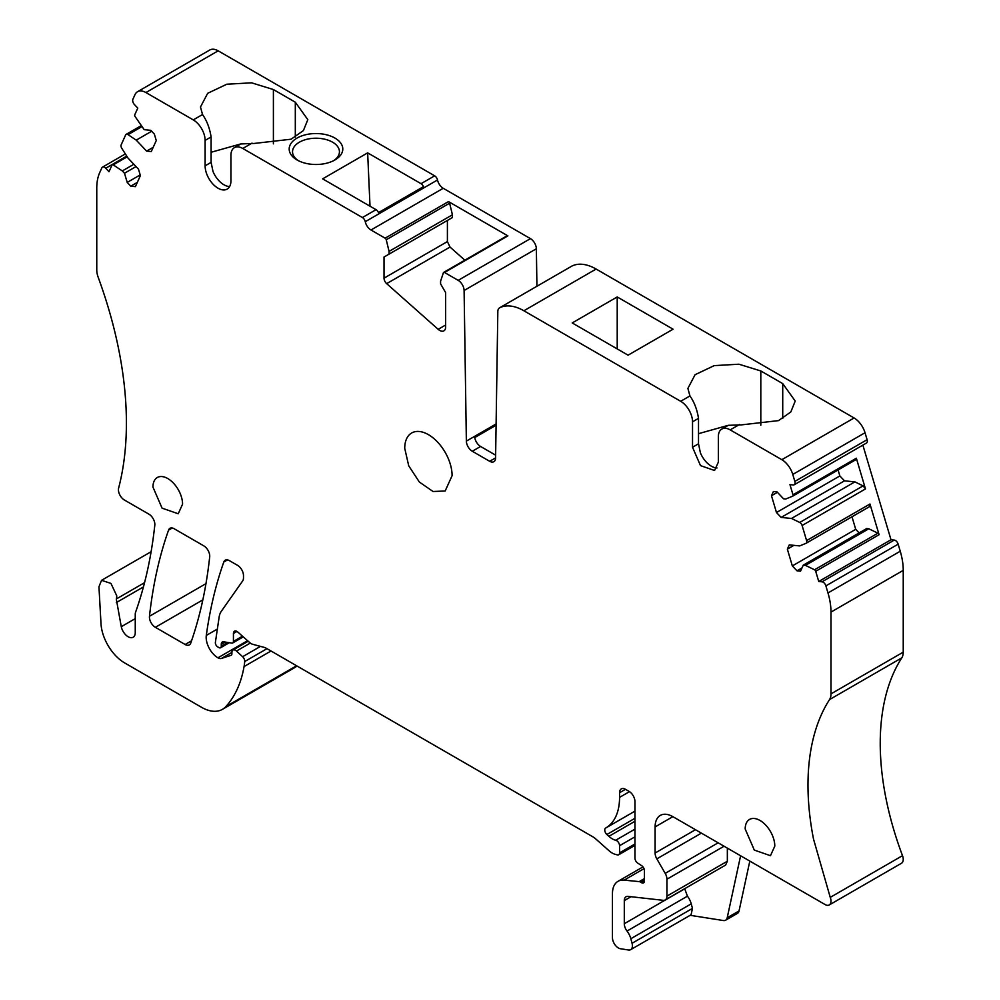 <?xml version="1.0" encoding="UTF-8"?>
<svg xmlns="http://www.w3.org/2000/svg" width="1000" height="1000" viewBox="0 0 1000 1000"><rect width="100%" height="100%" fill="white"/><g stroke="black" fill="none" stroke-linecap="round" stroke-linejoin="round"><path stroke-width="1.5" d="M506.763 236.175A1.675 0.963 60 0 1 507.062 235.8A1.675 0.963 60 0 1 507.9 235.888L448.488 201.588A1.675 0.963 60 0 1 449.613 203.188L452.425 214.8L389.062 251.388L386.25 239.762A1.675 0.963 60 0 0 385.125 238.175L370.975 230A8.375 4.838 60 0 1 365.262 221.688A4.188 2.413 60 0 0 362.413 217.537L242.775 148.463A16.75 9.675 -120 0 0 234.4 147.637L240.825 143.938L254.05 143.463L291.1 139.213L303.412 130.55L307.812 119.65L295.312 102.2L273.4 89.55L251.525 82.812L226.838 84.213L207.675 93.3L200.475 107L202.525 114.537C206.85 120.662 209.7 128.125 211.1 136.938L205.113 140.4A16.75 9.675 -120 0 0 193.263 119.887L145.912 92.55L218.162 50.825L434.663 175.825A4.188 2.413 60 0 1 437.512 179.975A8.375 4.838 60 0 0 443.225 188.287L530.438 238.637A8.375 4.838 60 0 1 536.362 248.775L536.925 286.262M370.012 206.2L367.65 152.863L322.638 178.85L376.025 209.675A4.188 2.413 -120 0 1 378.488 212.613L423.5 186.625A4.188 2.413 60 0 0 421.037 183.688L434.663 175.825M367.65 152.863L421.037 183.688M334.938 159.963L334.938 159.963A26.8 15.475 0 0 0 334.938 138.075A26.8 15.475 0 0 0 297.038 138.075A26.8 15.475 0 0 0 297.038 159.963A26.8 15.475 0 0 0 334.938 159.963M211.1 136.938L211.1 162.387L212.987 171.438A18.262 10.537 -120 0 0 229.613 186.537M136.662 110.6L137.787 108.1L134.5 104.637A4.188 2.413 60 0 1 132.9 99.237L134.975 94.675A16.75 9.675 60 0 1 137.537 91.713L209.788 50A16.75 9.675 60 0 1 218.162 50.825M571.65 266.225A8.375 4.838 60 0 1 571.8 266.125A8.375 4.838 60 0 1 571.962 266.038A50.25 29.013 60 0 1 596.125 269.05L854.087 417.975A16.75 9.675 60 0 1 865.025 432.738L867.1 439.688A4.188 2.413 60 0 1 866.45 443.05L794.2 484.762A4.188 2.413 60 0 1 793.238 484.95L789.963 484.625L792.987 494.8A1.675 0.963 60 0 1 792.725 496.15A1.675 0.963 60 0 1 792.663 496.175L785.738 499.012L783.55 498.787L776.975 491.85L773.413 491.5L771.488 495.75L777.425 492.325M862.862 445.112L891 539.763L894.275 540.087A4.188 2.413 60 0 1 898.15 544.175L900.25 551.237A55.7 32.163 60 0 1 903.238 570.375L903.238 652.15A16.75 9.675 60 0 1 901.8 657.85A251.262 145.075 60 0 0 885.763 797.337A251.262 145.075 60 0 0 902.5 855.662A8.375 4.838 60 0 1 901.513 863.238L829.25 904.963A8.375 4.838 60 0 1 825.062 904.538L672.862 816.663A25.125 14.512 60 0 0 660.3 815.425A25.125 14.512 60 0 0 655.1 826.925L672.862 816.663M740.6 855.775L727.212 917.775L739.05 910.938L749.812 861.1M739.05 910.938A8.375 4.838 60 0 1 737.463 913.363L725.612 920.2A8.375 4.838 60 0 1 723.45 920.55L690.15 915.312M296.975 665.987A41.875 24.175 60 0 1 294.675 667.638L222.425 709.35A41.875 24.175 60 0 1 201.488 707.275L124.637 662.913A33.5 19.338 60 0 1 101 623.713L98.95 586.763L101.538 580.325L110.938 583.413L116.688 595.65A12.562 7.25 60 0 1 116.363 598.95L144.55 582.675M137.537 91.713A16.75 9.675 60 0 1 145.912 92.55M211.1 152.262L240.85 143.912M234.4 147.637A16.75 9.675 -120 0 0 230.938 155.312L230.938 180.75A18.262 10.537 -120 0 1 227.15 189.1A18.262 10.537 -120 0 1 213.075 184.213A18.262 10.537 -120 0 1 205.113 165.837L205.113 140.4M333.675 160.65A23.45 13.537 0 0 0 339.438 151.762A23.45 13.537 0 0 0 324.963 139.25A23.45 13.537 0 0 0 299.4 142.188A23.45 13.537 0 0 0 292.538 151.762A23.45 13.537 0 0 0 298.3 160.65M829.25 904.963A8.375 4.838 60 0 0 830.25 897.375L813.512 839.062A251.262 145.075 60 0 1 829.55 699.575L901.8 657.85M126.762 156.113L105.725 168.25A4.188 2.413 60 0 0 102.5 167.138A4.188 2.413 60 0 0 101.85 167.875L99.75 172.512A55.7 32.163 60 0 0 96.762 188.175L96.762 269.962A16.75 9.675 60 0 0 98.175 277.25A335.025 193.425 60 0 1 125.812 442.025A335.025 193.425 60 0 1 118.625 488.1A8.375 4.838 60 0 0 124.35 499.988L148.925 514.175A8.375 4.838 60 0 1 154.8 525.212A586.287 338.5 60 0 1 137.213 607.487A586.287 338.5 60 0 1 135.562 612.275A8.375 4.838 60 0 0 135.25 614.288L135.25 632.638A10.05 5.8 60 0 1 133.162 637.238A10.05 5.8 60 0 1 121.275 626.7L116.312 599.125A8.375 4.838 60 0 1 116.363 598.95M112.025 165.037L109.012 171.725L105.725 168.25M185.138 644.5L155.363 627.312A8.375 4.838 60 0 1 149.475 616.263A586.287 338.5 60 0 1 168.55 530.15A8.375 4.838 60 0 1 169.963 528.325A8.375 4.838 60 0 1 174.15 528.737L203.8 545.862A8.375 4.838 60 0 1 209.688 556.9A586.287 338.5 60 0 1 190.75 643.088A8.375 4.838 60 0 1 189.325 644.912A8.375 4.838 60 0 1 185.138 644.5L191.55 640.8M151.65 131.237L136.237 140.137L128.012 134.637A3.35 1.938 -120 0 0 126.15 134.362A3.35 1.938 -120 0 0 125.638 134.95L121.15 144.863A3.35 1.938 -120 0 0 121.812 148.363L128.075 158.162L138.475 169.137L140.387 175.613L135.412 186.637L130.762 186.175L137.325 182.387M792.987 494.8L856.35 458.212A1.675 0.963 60 0 1 856.1 459.562A1.675 0.963 60 0 1 856.025 459.588L792.788 496.1M803.263 565.15L805.45 565.363L868.825 528.775L866.637 528.562L803.263 565.15L800.537 571.163L796.988 570.812L802.013 567.913M891 539.763L818.737 581.487L815.713 571.3A1.675 0.963 60 0 0 814.525 569.775L877.9 533.188A1.675 0.963 60 0 1 879.087 534.712L869.963 504.012L806.587 540.6A3.35 1.938 -120 0 1 806.075 543.288A3.35 1.938 -120 0 1 805.938 543.35L799.675 545.913L789.275 544.888L787.35 549.138L793.925 545.337M127.2 156.8L113.225 164.875A1.675 0.963 -120 0 0 112.287 164.737A1.675 0.963 -120 0 0 112.037 165.037M113.225 164.875L122.3 170.938L133.85 164.275M464.825 260.175L450.025 247.062L447.4 241.575L447.4 220.45L384.025 257.025L389.062 254.125L389.062 251.388M447.4 241.575L384.025 278.163L384.025 257.025M384.025 278.163A5.025 2.9 -120 0 0 386.662 283.637L438.162 329.312L445.625 325.012M438.162 329.312A8.375 4.838 60 0 0 443.888 330.85A8.375 4.838 60 0 0 445.625 327.013L445.625 292.587L440.588 283.875L440.588 281.137L443.4 272.762A1.675 0.963 60 0 1 443.688 272.387A1.675 0.963 60 0 1 444.525 272.475L507.9 235.888M444.525 272.475L458.188 280.35A8.375 4.838 60 0 1 464.1 290.487L466.362 441.112A8.375 4.838 60 0 0 472.287 451.25L489.663 461.287L495.588 457.875M496.087 425.225L474.762 437.537A8.375 4.838 -120 0 0 480.575 446.463L495.625 455.163M698.512 433.675L728.263 425.325L741.462 424.875L778.512 420.613L790.825 411.962L795.225 401.05L782.725 383.612L760.812 370.962L738.938 364.212L714.25 365.613L695.088 374.7L687.887 388.4L689.938 395.938C694.262 402.062 697.113 409.538 698.512 418.35L692.525 421.8A16.75 9.675 -120 0 0 680.675 401.287L523.875 310.763L596.125 269.05M692.525 421.8L692.525 447.25L700.5 465.613L714.562 470.5L718.35 462.15L718.35 436.712A16.75 9.675 -120 0 1 721.812 429.05A16.75 9.675 -120 0 1 730.188 429.875L781.838 459.688A16.75 9.675 60 0 1 792.775 474.45L794.837 481.413A4.188 2.413 60 0 1 794.2 484.762M698.512 418.35L698.512 443.787L700.4 452.837A18.262 10.537 -120 0 0 717.025 467.95M452.1 475.675L445.163 491L433.038 491.5L419.35 482.038L408.725 465.825L404.725 448.325A33.5 19.338 60 0 1 411.662 432.987A33.5 19.338 60 0 1 437.475 441.962A33.5 19.338 60 0 1 452.1 475.675M745.188 829.025A20.938 12.088 60 0 1 749.525 819.438A20.938 12.088 60 0 1 765.662 825.037A20.938 12.088 60 0 1 774.8 846.112L770.462 855.7L754.325 850.088L745.188 829.025M572.212 322.938L628.062 355.175L673.075 329.2L617.212 296.95L572.212 322.938M617.212 348.925L617.212 296.95M727.212 917.775A8.375 4.838 60 0 1 725.612 920.2M691.075 914.788L692.463 908.4L632.05 943.275A8.375 4.838 -120 0 1 630.675 949.663A8.375 4.838 -120 0 1 628.513 950L620.4 948.725A8.375 4.838 60 0 1 612.45 937.712L612.45 893.587A26.8 15.475 60 0 1 618 881.325A26.8 15.475 60 0 1 624.15 880.125L639.212 881.612A4.188 2.413 60 0 1 640.35 882.013L641.475 882.663L644.438 880.95L644.438 870.688A4.188 2.413 60 0 0 641.663 865.675L637.737 863.125A4.188 2.413 60 0 1 634.963 858.112L634.963 801.625A8.375 4.838 60 0 0 629.038 791.363L625.487 789.312A8.375 4.838 60 0 0 621.3 788.9A8.375 4.838 60 0 0 619.562 792.738L625.487 789.312M684.7 888.688L687.438 896.175A13.4 7.738 60 0 1 691.237 903.85L692.463 908.4M665.2 899.95L725.612 865.075L727.35 861.237L666.938 896.112A8.375 4.838 -120 0 1 665.2 899.95A8.375 4.838 -120 0 1 663.225 900.325L628 896.375A8.375 4.838 60 0 0 626.038 896.75A8.375 4.838 60 0 0 624.3 900.588L624.3 923.713A8.375 4.838 -120 0 0 627.025 931.05A13.4 7.738 60 0 1 630.837 938.725L632.05 943.275M727.35 848.125L727.35 861.237M447.4 220.45L452.425 217.537L452.425 214.8M869.963 504.012L869.45 506.7L806.075 543.288M859.1 532.913L855.713 529.325L851.988 516.775M877.9 533.188L868.825 528.775M856.35 458.212L865.475 488.925L802.113 525.5A3.35 1.938 -120 0 0 799.737 522.45L791.513 518.462L854.887 481.875L844.488 480.838L839.85 475.938L838.075 469.963M854.887 481.875L863.1 485.875L799.737 522.45M865.475 488.925L863.1 485.875M182.562 504.188L178.225 513.763L162.087 508.162L152.95 487.088A20.938 12.088 60 0 1 157.287 477.512A20.938 12.088 60 0 1 173.425 483.113A20.938 12.088 60 0 1 182.562 504.188M452.425 217.537L389.062 254.125M130.762 186.175L127.212 182.425L140.188 174.925M127.212 182.425L124.488 173.25L136.037 166.575M124.488 173.25L122.3 170.938M695.462 829.725L655.1 853.025A8.375 4.838 -120 0 0 656.825 858.863L665.2 873.375A8.375 4.838 60 0 1 666.938 879.212L666.938 896.112M655.1 853.025L655.1 826.925M814.525 569.775L805.45 565.363M796.988 570.812L792.337 565.913L855.713 529.325M792.337 565.913L787.35 549.138M791.513 518.462L781.125 517.425L844.488 480.838M781.125 517.425L776.475 512.525L839.85 475.938M776.475 512.525L771.488 495.75M136.237 140.137L146.625 151.113L153.2 147.312M146.625 151.113L151.275 151.562L156.263 140.55L154.338 134.075L150.775 130.325L144.2 129.675L135.087 116.538A1.675 0.963 -120 0 1 134.762 114.787L136.65 110.6M247.575 640.7L217.913 657.812A8.375 4.838 60 0 0 221.488 658.425L230.987 655.35A3.35 1.938 60 0 0 231.2 655.25A3.35 1.938 60 0 0 231.9 653.713L231.9 652.35A5.025 2.9 60 0 1 232.938 650.05A5.025 2.9 60 0 1 236.462 651.05L242.613 656.712A4.188 2.413 60 0 1 244.713 661.538A78.725 45.45 60 0 1 244.062 666.562A159.137 91.875 60 0 1 225.8 706.637A41.875 24.175 60 0 1 222.425 709.35M217.913 657.812A16.75 9.675 60 0 1 206.3 635.425A586.287 338.5 60 0 1 223.787 562.038A8.375 4.838 60 0 1 225.2 560.212A8.375 4.838 60 0 1 229.387 560.638L237.562 565.35A8.375 4.838 60 0 1 243.487 575.612L243.487 577.925A8.375 4.838 60 0 1 242.688 580.887L221.287 611.337A25.125 14.512 60 0 0 219.125 617.15L215.387 642.387A3.35 1.938 60 0 0 217.725 646.9L218.912 647.588A3.35 1.938 60 0 0 220.588 647.75L229.338 642.7M619.562 792.738L619.562 797.375A67 38.688 60 0 1 605.688 828.05A67 38.688 60 0 1 605.625 828.088L605.625 828.088A4.188 2.413 60 0 0 606.875 834.513L608.875 836.338A16.75 9.675 60 0 0 615.725 840.238A4.188 2.413 60 0 1 619.562 845.713L619.562 852.862A4.188 2.413 60 0 1 618.688 854.775A4.188 2.413 60 0 1 617.362 854.9L615.237 854.325A16.75 9.675 60 0 1 609.113 850.788L595.763 838.95A16.75 9.675 60 0 0 592.7 836.725L266.012 648.112A8.375 4.838 60 0 0 264.475 647.45L252.712 644.3A8.375 4.838 60 0 1 249.65 642.537L237.887 632.112A5.025 2.9 60 0 0 234.462 631.188A5.025 2.9 60 0 0 233.425 633.488L233.425 641.425A3.35 1.938 60 0 1 232.725 642.95A3.35 1.938 60 0 1 231.863 643.088L223.612 641.8A5.025 2.9 60 0 0 222.312 642A5.025 2.9 60 0 0 221.275 644.3L221.275 646.213A3.35 1.938 60 0 1 220.588 647.75M644.438 880.95A4.188 2.413 60 0 1 643.562 882.862A4.188 2.413 60 0 1 641.475 882.663M818.737 581.487L822.025 581.812A4.188 2.413 60 0 1 825.888 585.887L827.987 592.95A55.7 32.163 60 0 1 830.987 612.087L830.987 693.875A16.75 9.675 60 0 1 829.55 699.575M802.113 525.5L806.587 540.6M489.663 461.287A8.375 4.838 60 0 0 493.85 461.7A8.375 4.838 60 0 0 495.588 457.987L497.825 311.562A8.375 4.838 60 0 1 499.55 307.838A8.375 4.838 60 0 1 499.712 307.75A50.25 29.013 60 0 1 523.875 310.763M202.525 114.537L193.263 119.887M362.413 217.537L376.025 209.675M252.037 143.125L242.775 148.463M273.4 89.55L273.4 143.837M295.312 102.2L295.312 137.075M830.25 897.375L902.5 855.662M116.337 602.575L143.425 586.938M168.55 530.15L172.25 528M149.475 616.263L205.963 583.65M155.363 627.312L202.825 599.9M141.637 126.775L128.012 134.637M815.713 571.3L879.087 534.712M386.25 239.762L449.613 203.188M385.125 238.175L448.488 201.588M450.025 247.062L386.662 283.637M472.287 451.25L480.575 446.463M689.938 395.938L680.675 401.287M698.512 443.787L692.525 447.25M739.45 424.525L730.188 429.875M760.812 370.962L760.812 425.238M782.725 383.612L782.725 418.488M121.275 626.7L135.25 618.625M630.837 938.725L691.237 903.85M627.025 931.05L687.438 896.175M684.7 888.825L624.3 923.713M624.3 900.588L631 896.712M666.938 879.212L724.062 846.225M665.2 873.375L718.138 842.812M701.388 833.138L656.825 858.863M869.312 506.763L806.2 543.2M225.8 706.637L296.6 665.763M244.062 666.562L271.012 651M244.713 661.538L266.988 648.675M242.613 656.712L260.487 646.388M236.462 651.05L250.3 643.062M221.488 658.425L231.9 652.425M206.3 635.425L217.362 629.05M223.787 562.038L227.488 559.9M221.275 646.213L227.8 642.45M221.275 644.3L225.188 642.038M233.425 641.425L242.488 636.188M233.425 633.488L236.975 631.438M619.562 852.862L634.963 843.975M619.562 845.713L634.963 836.825M615.725 840.238L634.963 829.125M608.875 836.338L634.963 821.275M606.875 834.513L634.963 818.3M605.737 828.012L634.963 811.15L605.688 828.05M619.562 797.375L629.487 791.65M640.35 882.013L644.438 879.65M639.212 881.612L644.438 878.6M624.15 880.125L644 868.662M830.987 693.875L903.238 652.15M830.987 612.087L903.238 570.375M827.987 592.95L900.25 551.237M825.888 585.887L898.15 544.175M822.025 581.812L894.275 540.087M794.837 481.413L867.1 439.688M792.775 474.45L865.025 432.738M781.838 459.688L854.087 417.975M499.712 307.75L571.962 266.038M466.362 441.112L496.1 423.95M464.1 290.487L536.362 248.775M458.188 280.35L530.438 238.637M370.975 230L443.225 188.287M365.262 221.688L437.512 179.975M211.1 162.387L205.113 165.837M141.012 125.787L126.15 134.362M792.725 496.15L856.1 459.562M126.888 156.312L112.287 164.737M443.688 272.387L507.062 235.8M728.238 425.337L721.812 429.05M691.075 914.775L630.675 949.663M102.5 167.138L125.363 153.925M101.538 580.325L151.125 551.7M232.938 650.05L248.2 641.237M232.725 642.95L243.263 636.875M618.688 854.775L634.963 845.387M618 881.325L642.975 866.9M499.55 307.838L571.8 266.125"/></g></svg>
